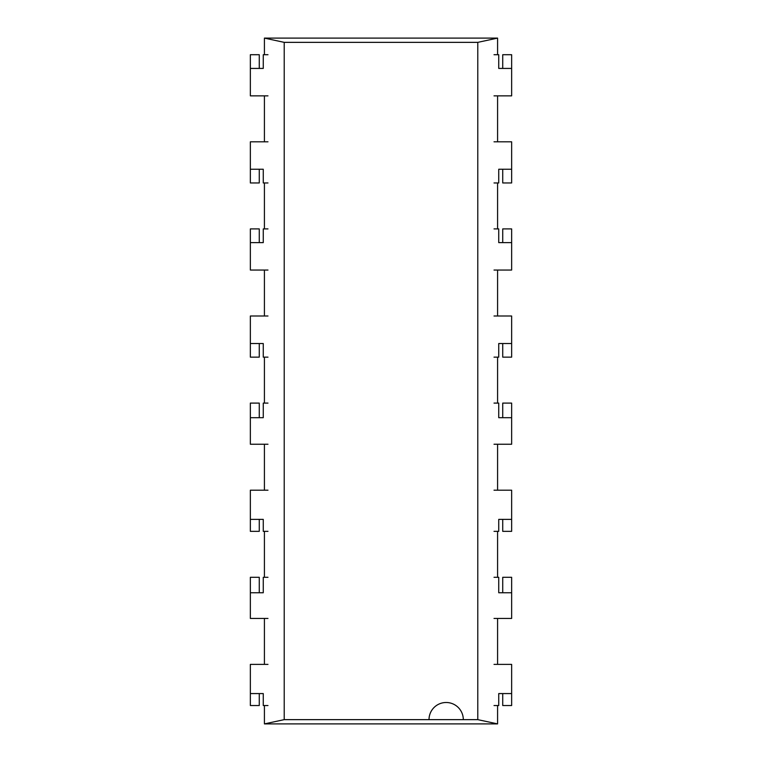 <?xml version="1.0" encoding="UTF-8"?>
<svg xmlns="http://www.w3.org/2000/svg" width="762" height="762" viewBox="0 0 762 762"><rect width="100%" height="100%" fill="white"/><g stroke="black" fill="none" stroke-linecap="round" stroke-linejoin="round"><path stroke-width="1.14" d="M494.024 664.388L511.645 664.388L511.645 705.536L502.729 705.536L502.729 693.572L498.739 693.572L498.739 705.536L494.024 705.536M511.645 693.572L498.739 693.572M494.024 54.712L498.739 54.712L498.739 68.428L511.645 68.428L511.645 95.86L494.024 95.86M498.739 68.428L502.729 68.428L502.729 54.712L511.645 54.712L511.645 68.428M494.024 141.808L511.645 141.808L511.645 169.24L498.739 169.24L498.739 182.956L494.024 182.956M511.645 169.24L511.645 182.956L502.729 182.956L502.729 169.24L498.739 169.24M494.024 228.905L498.739 228.905L498.739 242.621L511.645 242.621L511.645 270.053L494.024 270.053M498.739 242.621L502.729 242.621L502.729 228.905L511.645 228.905L511.645 242.621M494.024 316.001L511.645 316.001L511.645 343.529L498.739 343.529L498.739 357.149L494.024 357.149M511.645 343.529L511.645 357.149L502.729 357.149L502.729 343.529L498.739 343.529M494.024 403.098L498.739 403.098L498.739 417.69L511.645 417.69L511.645 444.246L494.024 444.246M498.739 417.69L502.729 417.69L502.729 403.098L511.645 403.098L511.645 417.69M494.024 490.195L511.645 490.195L511.645 519.379L498.739 519.379L498.739 531.343L494.024 531.343M511.645 519.379L511.645 531.343L502.729 531.343L502.729 519.379L498.739 519.379M494.024 577.291L498.739 577.291L498.739 592.76L511.645 592.76L511.645 618.439L494.024 618.439M498.739 592.76L502.729 592.76L502.729 577.291L511.645 577.291L511.645 592.76M463.306 719.642A17.145 17.145 0 0 0 446.161 702.497A17.145 17.145 0 0 0 429.016 719.642L284.216 719.642L264.414 723.9L497.586 723.9L477.784 719.642L429.016 719.642M477.784 42.358L497.586 38.1L264.414 38.1L284.216 42.358L477.784 42.358L477.784 719.642M284.216 42.358L284.216 719.642M264.414 38.1L264.414 54.712L264.414 38.1L497.586 38.1L497.586 54.712L497.586 38.1M264.414 95.86L264.414 141.808L264.414 95.86M264.414 182.956L264.414 228.905L264.414 182.956M264.414 270.053L264.414 316.001L264.414 270.053M264.414 357.149L264.414 403.098L264.414 357.149M264.414 444.246L264.414 490.195L264.414 444.246M264.414 531.343L264.414 577.291L264.414 531.343M264.414 618.439L264.414 664.388L264.414 618.439M264.414 705.536L264.414 723.9L264.414 705.536M497.586 723.9L497.586 705.536L497.586 723.9L264.414 723.9M497.586 664.388L497.586 618.439L497.586 664.388M497.586 577.291L497.586 531.343L497.586 577.291M497.586 490.195L497.586 444.246L497.586 490.195M497.586 403.098L497.586 357.149L497.586 403.098M497.586 316.001L497.586 270.053L497.586 316.001M497.586 228.905L497.586 182.956L497.586 228.905M497.586 141.808L497.586 95.86L497.586 141.808M250.355 693.572L263.261 693.572L259.27 693.572L259.27 705.536L250.355 705.536L250.355 664.388L267.976 664.388M263.261 693.572L263.261 705.536L267.976 705.536M267.976 54.712L263.261 54.712L263.261 68.428L250.355 68.428L250.355 95.86L267.976 95.86M263.261 68.428L259.27 68.428L259.27 54.712L250.355 54.712L250.355 68.428M263.261 169.24L250.355 169.24L250.355 182.956L259.27 182.956L259.27 169.24L263.261 169.24L263.261 182.956L267.976 182.956M267.976 141.808L250.355 141.808L250.355 169.24M267.976 228.905L263.261 228.905L263.261 242.621L250.355 242.621L250.355 270.053L267.976 270.053M263.261 242.621L259.27 242.621L259.27 228.905L250.355 228.905L250.355 242.621M263.261 343.529L250.355 343.529L250.355 357.149L259.27 357.149L259.27 343.529L263.261 343.529L263.261 357.149L267.976 357.149M267.976 316.001L250.355 316.001L250.355 343.529M267.976 403.098L263.261 403.098L263.261 417.69L250.355 417.69L250.355 444.246L267.976 444.246M263.261 417.69L259.27 417.69L259.27 403.098L250.355 403.098L250.355 417.69M263.261 519.379L250.355 519.379L250.355 531.343L259.27 531.343L259.27 519.379L263.261 519.379L263.261 531.343L267.976 531.343M267.976 490.195L250.355 490.195L250.355 519.379M267.976 577.291L263.261 577.291L263.261 592.76L250.355 592.76L250.355 618.439L267.976 618.439M263.261 592.76L259.27 592.76L259.27 577.291L250.355 577.291L250.355 592.76"/></g></svg>
